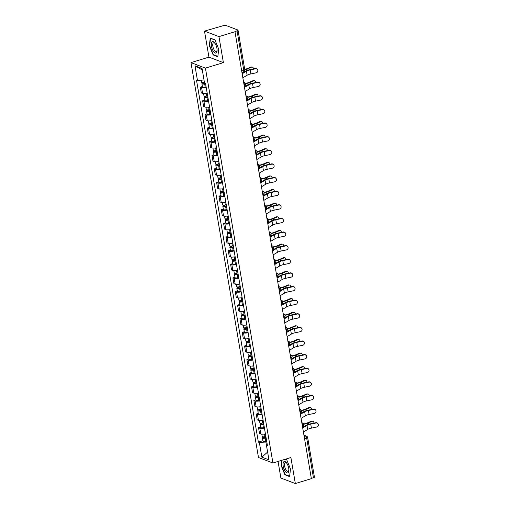 <?xml version="1.0" encoding="UTF-8"?>
<svg xmlns="http://www.w3.org/2000/svg" width="509" height="509" viewBox="0 0 509 509"><rect width="100%" height="100%" fill="white"/><g stroke="black" fill="none" stroke-linecap="round" stroke-linejoin="round"><path stroke-width="0.76" d="M278.054 461.447L280.892 478.046L295.341 483.55L311.374 478.657L234.973 31.73L218.946 36.616L204.497 31.113L208.944 57.135L190.977 62.613L258.477 457.502L272.926 463.005L205.426 68.123L223.394 62.639L218.946 36.616M204.497 31.113L223.445 25.622A1.845 0.503 -9.7 0 1 225.901 25.45L237.818 29.993A1.845 0.503 -9.7 0 1 238.027 30.177L244.784 69.733A1.845 0.503 170.3 0 1 243.811 70.363L237.054 30.807A1.845 0.503 -9.7 0 0 238.027 30.177M295.341 483.55L290.893 457.527L272.926 463.005M304.56 438.828L306.685 438.179A1.845 0.503 170.3 0 0 307.659 437.549L314.422 477.105A1.845 0.503 170.3 0 1 313.449 477.735L306.685 438.179A1.845 0.744 -107 0 0 305.546 436.111L304 435.519M311.323 478.384L313.449 477.735M237.054 30.807L234.973 31.73M206.221 87.523A4.237 1.164 170.3 0 1 201.609 87.65L200.323 87.16L201.303 92.924L202.588 93.414A4.237 1.164 -9.7 0 0 207.208 93.287M202.378 86.53L200.323 87.16M208.55 101.145A4.237 1.164 170.3 0 1 203.937 101.272L202.652 100.782L203.632 106.546L204.917 107.036A4.237 1.164 -9.7 0 0 209.536 106.909M204.707 100.152L202.652 100.782M210.879 114.767A4.237 1.164 170.3 0 1 206.266 114.894L204.981 114.404L205.96 120.169L207.246 120.658A4.237 1.164 -9.7 0 0 211.865 120.531M207.036 113.774L204.981 114.404M213.207 128.389A4.237 1.164 170.3 0 1 208.595 128.516L207.309 128.026L208.289 133.791L209.574 134.281A4.237 1.164 -9.7 0 0 214.194 134.153M209.364 127.396L207.309 128.026M215.536 142.011A4.237 1.164 170.3 0 1 210.923 142.138L209.638 141.648L210.618 147.413L211.903 147.903A4.237 1.164 -9.7 0 0 216.522 147.775M211.693 141.025L209.638 141.648M217.865 155.639A4.237 1.164 170.3 0 1 213.252 155.76L211.967 155.27L212.947 161.035L214.232 161.525A4.237 1.164 -9.7 0 0 218.851 161.398M214.022 154.647L211.967 155.27M220.193 169.262A4.237 1.164 170.3 0 1 215.581 169.382L214.295 168.893L215.275 174.657L216.56 175.147A4.237 1.164 -9.7 0 0 221.18 175.026M216.35 168.269L214.295 168.893M222.522 182.884A4.237 1.164 170.3 0 1 217.909 183.005L216.624 182.515L217.604 188.279L218.889 188.769A4.237 1.164 -9.7 0 0 223.508 188.648M218.679 181.891L216.624 182.515M224.851 196.506A4.237 1.164 170.3 0 1 220.232 196.627L218.953 196.143L219.933 201.901L221.218 202.391A4.237 1.164 -9.7 0 0 225.837 202.27M221.008 195.513L218.953 196.143M227.179 210.128A4.237 1.164 170.3 0 1 222.56 210.255L221.281 209.765L222.261 215.523L223.546 216.013A4.237 1.164 -9.7 0 0 228.166 215.892M223.336 209.135L221.281 209.765M229.508 223.75A4.237 1.164 170.3 0 1 224.889 223.877L223.61 223.387L224.59 229.152L225.875 229.642A4.237 1.164 -9.7 0 0 230.494 229.514M225.665 222.757L223.61 223.387M231.837 237.372A4.237 1.164 170.3 0 1 227.218 237.499L225.932 237.009L226.919 242.774L228.204 243.264A4.237 1.164 -9.7 0 0 232.823 243.137M227.994 236.38L225.932 237.009M234.165 250.994A4.237 1.164 170.3 0 1 229.546 251.122L228.261 250.632L229.247 256.396L230.532 256.886A4.237 1.164 -9.7 0 0 235.152 256.759M230.322 250.002L228.261 250.632M236.494 264.616A4.237 1.164 170.3 0 1 231.875 264.744L230.59 264.254L231.576 270.018L232.861 270.508A4.237 1.164 -9.7 0 0 237.48 270.381M232.651 263.624L230.59 264.254M238.823 278.245A4.237 1.164 170.3 0 1 234.204 278.366L232.918 277.876L233.905 283.64L235.19 284.13A4.237 1.164 -9.7 0 0 239.809 284.003M234.973 277.252L232.918 277.876M241.151 291.867A4.237 1.164 170.3 0 1 236.532 291.988L235.247 291.498L236.233 297.262L237.518 297.752A4.237 1.164 -9.7 0 0 242.138 297.625M237.302 290.874L235.247 291.498M243.48 305.489A4.237 1.164 170.3 0 1 238.861 305.61L237.576 305.12L238.562 310.884L239.847 311.374A4.237 1.164 -9.7 0 0 244.466 311.253M239.631 304.497L237.576 305.12M245.809 319.111A4.237 1.164 170.3 0 1 241.19 319.232L239.904 318.742L240.891 324.507L242.176 324.997A4.237 1.164 -9.7 0 0 246.795 324.876M241.96 318.119L239.904 318.742M248.137 332.733A4.237 1.164 170.3 0 1 243.518 332.854L242.233 332.371L243.219 338.129L244.505 338.619A4.237 1.164 -9.7 0 0 249.124 338.498M244.288 331.741L242.233 332.371M250.466 346.355A4.237 1.164 170.3 0 1 245.847 346.483L244.562 345.993L245.548 351.751L246.833 352.241A4.237 1.164 -9.7 0 0 251.452 352.12M246.617 345.363L244.562 345.993M252.795 359.978A4.237 1.164 170.3 0 1 248.176 360.105L246.89 359.615L247.877 365.379L249.162 365.869A4.237 1.164 -9.7 0 0 253.781 365.742M248.946 358.985L246.89 359.615M255.124 373.6A4.237 1.164 170.3 0 1 250.504 373.727L249.219 373.237L250.205 379.001L251.491 379.491A4.237 1.164 -9.7 0 0 256.11 379.364M251.274 372.607L249.219 373.237M257.452 387.222A4.237 1.164 170.3 0 1 252.833 387.349L251.548 386.859L252.534 392.624L253.819 393.113A4.237 1.164 -9.7 0 0 258.438 392.986M253.603 386.229L251.548 386.859M259.781 400.844A4.237 1.164 170.3 0 1 255.162 400.971L253.876 400.481L254.863 406.246L256.148 406.736A4.237 1.164 -9.7 0 0 260.767 406.608M255.932 399.851L253.876 400.481M262.11 414.472A4.237 1.164 170.3 0 1 257.49 414.593L256.205 414.103L257.191 419.868L258.477 420.358A4.237 1.164 -9.7 0 0 263.096 420.23M258.26 413.48L256.205 414.103M264.438 428.094A4.237 1.164 170.3 0 1 259.819 428.215L258.534 427.725L259.52 433.49L260.805 433.98A4.237 1.164 -9.7 0 0 265.424 433.853M260.589 427.102L258.534 427.725M202.296 69.962L204.007 79.977M204.427 82.439L203.988 79.983L197.473 80.435L194.96 65.769L202.041 68.467L204.548 83.132L205.541 83.514L267.422 445.566L266.436 445.184L268.943 459.856L261.868 457.158L259.355 442.486L265.857 442.035L267.613 452.094M197.473 80.435L196.48 80.059L258.368 442.111L259.355 442.486M190.977 62.613L205.426 68.123M208.944 57.135L223.394 62.639M217.82 56.722L218.73 49.188L214.938 39.867L210.242 38.08L209.339 45.613L213.125 54.934L217.82 56.722M281.725 460.321L281.108 465.474L284.894 474.795L289.589 476.583L290.493 469.05L286.707 459.729L285.358 459.213M267.613 452.068L261.868 457.158M266.773 441.755L265.857 442.035M262.918 440.724L258.368 442.111M267.219 444.357L266.436 445.184M194.96 65.769L202.258 69.943M213.646 54.775L213.125 54.934M209.657 45.517L209.339 45.613M285.415 474.636L284.894 474.795M281.426 465.372L281.108 465.474M242.85 77.807L247.126 75.23A5.714 1.565 170.3 0 1 250.88 73.926L256.103 72.838A2.119 2.017 144.3 0 0 257.478 69.593A2.119 2.017 144.3 0 0 255.416 68.817L255.206 68.524A2.119 2.017 -35.7 0 1 257.268 69.294L257.478 69.593M242.163 73.792L246.439 71.215A5.714 1.565 170.3 0 1 250.193 69.911L255.416 68.817M255.206 68.524L249.983 69.618A6.91 1.896 -9.7 0 0 245.44 71.196L242.068 73.226M244.734 69.415A5.714 1.565 -9.7 0 0 246.967 68.683L250.727 67.029A2.119 1.508 -82.9 0 1 251.331 66.94L252.165 67.042A2.119 1.508 97.1 0 0 251.561 67.137L247.8 68.785A6.91 1.896 170.3 0 1 244.791 69.752M253.425 68.9A2.119 1.508 97.1 0 0 252.165 67.042M204.408 82.445A2.303 0.63 170.3 0 1 201.653 82.286L201.29 80.174M205.343 83.438L203.085 83.565L203.67 83.19L203.568 82.585M205.572 83.73L204.663 83.928A2.303 0.63 170.3 0 1 201.901 83.769A2.303 0.63 170.3 0 1 203.123 82.98L203.059 82.623M206.113 86.874L205.197 87.071A2.303 0.63 170.3 0 1 202.442 86.912L201.901 83.769M203.759 83.73L203.123 82.98M245.179 91.429L249.455 88.852A5.714 1.565 170.3 0 1 253.208 87.548L258.432 86.46A2.119 2.017 144.3 0 0 259.806 83.215A2.119 2.017 144.3 0 0 257.745 82.439L257.535 82.146A2.119 2.017 -35.7 0 1 259.596 82.916L259.806 83.215M244.492 87.414L248.767 84.838A5.714 1.565 170.3 0 1 252.521 83.533L257.745 82.439M257.535 82.146L252.311 83.241A6.91 1.896 -9.7 0 0 247.768 84.818L244.396 86.848M247.508 105.058L251.783 102.481A5.714 1.565 170.3 0 1 255.537 101.17L260.761 100.082A2.119 2.017 144.3 0 0 262.135 96.837A2.119 2.017 144.3 0 0 260.074 96.067L259.864 95.768A2.119 2.017 -35.7 0 1 261.925 96.545L262.135 96.837M246.82 101.037L251.096 98.46A5.714 1.565 170.3 0 1 254.85 97.155L260.074 96.067M259.864 95.768L254.64 96.863A6.91 1.896 -9.7 0 0 250.097 98.441L246.725 100.47M211.986 41.916A5.987 2.424 -107 0 0 212.31 49.284A5.987 2.424 -107 0 0 216.401 52.79A5.987 2.424 -107 0 0 217.095 50.48A5.987 2.424 -107 0 0 214.855 43.138A5.987 2.424 -107 0 0 211.986 41.916M215.161 43.589A4.536 1.839 -107 0 0 213.608 42.794A4.536 1.839 -107 0 0 213.258 43.01A4.536 1.839 -107 0 0 213.328 48.132A4.536 1.839 -107 0 0 216.249 51.466A4.536 1.839 -107 0 0 216.599 51.244A4.536 1.839 -107 0 0 217.095 49.933M217.865 56.384L213.316 54.648L209.644 45.619L210.522 38.321L215.002 40.026M283.755 461.778A5.987 2.424 -107 0 0 284.073 469.145A5.987 2.424 -107 0 0 288.17 472.651A5.987 2.424 -107 0 0 288.864 470.341A5.987 2.424 -107 0 0 286.624 462.999A5.987 2.424 -107 0 0 283.755 461.778M286.93 463.451A4.536 1.839 -107 0 0 285.371 462.649A4.536 1.839 -107 0 0 285.021 462.872A4.536 1.839 -107 0 0 285.097 467.994A4.536 1.839 -107 0 0 288.018 471.328A4.536 1.839 -107 0 0 288.368 471.105A4.536 1.839 -107 0 0 288.864 469.794M285.161 459.277L286.771 459.888M289.627 476.246L285.085 474.509L281.413 465.481L282.043 460.225M245.363 83.387A5.714 1.565 -9.7 0 0 249.295 82.305L253.056 80.657A2.119 1.508 -82.9 0 1 253.66 80.562L254.494 80.664A2.119 1.508 97.1 0 0 253.889 80.759L250.129 82.407A6.91 1.896 170.3 0 1 245.472 83.699M255.753 82.522A2.119 1.508 97.1 0 0 254.494 80.664M207.653 95.864L206.737 96.067A2.303 0.63 170.3 0 1 203.982 95.908L203.587 93.605M207.85 97.022L205.413 97.187L205.999 96.812L205.897 96.207M207.901 97.353L206.991 97.55A2.303 0.63 170.3 0 1 204.23 97.391A2.303 0.63 170.3 0 1 205.451 96.602L205.388 96.246M208.442 100.496L207.526 100.693A2.303 0.63 170.3 0 1 204.771 100.534L204.23 97.391M206.088 97.353L205.451 96.602M247.692 97.009A5.714 1.565 -9.7 0 0 251.624 95.927L255.384 94.28A2.119 1.508 -82.9 0 1 255.989 94.184L256.822 94.286A2.119 1.508 97.1 0 0 256.218 94.381L252.458 96.029A6.91 1.896 170.3 0 1 247.8 97.327M258.082 96.144A2.119 1.508 97.1 0 0 256.822 94.286M209.982 109.492L209.065 109.689A2.303 0.63 170.3 0 1 206.31 109.53L205.916 107.227M210.179 110.644L207.742 110.809L208.327 110.434L208.226 109.829M210.23 110.975L209.32 111.172A2.303 0.63 170.3 0 1 206.559 111.013A2.303 0.63 170.3 0 1 207.78 110.224L207.717 109.868M210.771 114.118L209.854 114.321A2.303 0.63 170.3 0 1 207.099 114.156L206.559 111.013M208.416 110.975L207.78 110.224M249.836 118.68L254.112 116.103A5.714 1.565 170.3 0 1 257.866 114.792L263.089 113.704A2.119 2.017 144.3 0 0 264.464 110.459A2.119 2.017 144.3 0 0 262.402 109.689L262.192 109.39A2.119 2.017 -35.7 0 1 264.254 110.167L264.464 110.459M249.149 114.659L253.425 112.082A5.714 1.565 170.3 0 1 257.179 110.777L262.402 109.689M262.192 109.39L256.969 110.485A6.91 1.896 -9.7 0 0 252.426 112.063L249.054 114.099M252.165 132.302L256.441 129.725A5.714 1.565 170.3 0 1 260.194 128.421L265.418 127.326A2.119 2.017 144.3 0 0 266.792 124.081A2.119 2.017 144.3 0 0 264.731 123.312L264.521 123.013A2.119 2.017 -35.7 0 1 266.582 123.789L266.792 124.081M251.478 128.281L255.753 125.704A5.714 1.565 170.3 0 1 259.507 124.4L264.731 123.312M264.521 123.013L259.297 124.107A6.91 1.896 -9.7 0 0 254.754 125.685L251.382 127.721M254.494 145.924L258.769 143.347A5.714 1.565 170.3 0 1 262.523 142.043L267.747 140.948A2.119 2.017 144.3 0 0 269.121 137.704A2.119 2.017 144.3 0 0 267.06 136.934L266.85 136.641A2.119 2.017 -35.7 0 1 268.911 137.411L269.121 137.704M253.806 141.909L258.082 139.326A5.714 1.565 170.3 0 1 261.836 138.022L267.06 136.934M266.85 136.641L261.626 137.729A6.91 1.896 -9.7 0 0 257.083 139.307L253.711 141.343M250.021 110.631A5.714 1.565 -9.7 0 0 253.953 109.55L257.713 107.902A2.119 1.508 -82.9 0 1 258.317 107.806L259.151 107.908A2.119 1.508 97.1 0 0 258.547 108.003L254.786 109.651A6.91 1.896 170.3 0 1 250.129 110.949M260.411 109.766A2.119 1.508 97.1 0 0 259.151 107.908M212.31 123.114L211.394 123.312A2.303 0.63 170.3 0 1 208.639 123.153L208.245 120.849M212.507 124.266L210.071 124.438L210.656 124.056L210.554 123.452M212.558 124.597L211.649 124.8A2.303 0.63 170.3 0 1 208.887 124.635A2.303 0.63 170.3 0 1 210.109 123.846L210.045 123.49M213.099 127.74L212.183 127.944A2.303 0.63 170.3 0 1 209.428 127.778L208.887 124.635M210.745 124.597L210.109 123.846M252.349 124.253A5.714 1.565 -9.7 0 0 256.281 123.172L260.042 121.524A2.119 1.508 -82.9 0 1 260.646 121.428L261.48 121.53A2.119 1.508 97.1 0 0 260.875 121.626L257.115 123.273A6.91 1.896 170.3 0 1 252.458 124.571M262.739 123.388A2.119 1.508 97.1 0 0 261.48 121.53M214.639 136.736L213.723 136.934A2.303 0.63 170.3 0 1 210.968 136.775L210.573 134.471M214.836 137.888L212.399 138.06L212.985 137.678L212.883 137.074M214.887 138.219L213.977 138.423A2.303 0.63 170.3 0 1 211.216 138.257A2.303 0.63 170.3 0 1 212.438 137.468L212.374 137.118M215.428 141.362L214.512 141.566A2.303 0.63 170.3 0 1 211.757 141.4L211.216 138.257M213.074 138.219L212.438 137.468M254.678 137.875A5.714 1.565 -9.7 0 0 258.61 136.794L262.37 135.146A2.119 1.508 -82.9 0 1 262.975 135.05L263.808 135.159A2.119 1.508 97.1 0 0 263.204 135.248L259.444 136.896A6.91 1.896 170.3 0 1 254.786 138.194M265.068 137.01A2.119 1.508 97.1 0 0 263.808 135.159M216.968 150.359L216.051 150.556A2.303 0.63 170.3 0 1 213.296 150.397L212.902 148.094M217.165 151.517L214.728 151.682L215.313 151.3L215.212 150.696M217.216 151.841L216.306 152.045A2.303 0.63 170.3 0 1 213.545 151.879A2.303 0.63 170.3 0 1 214.766 151.09L214.703 150.74M217.757 154.984L216.84 155.188A2.303 0.63 170.3 0 1 214.085 155.029L213.545 151.879M215.402 151.841L214.766 151.09M256.822 159.546L261.098 156.969A5.714 1.565 170.3 0 1 264.852 155.665L270.075 154.571A2.119 2.017 144.3 0 0 271.45 151.326A2.119 2.017 144.3 0 0 269.388 150.556L269.178 150.263A2.119 2.017 -35.7 0 1 271.24 151.033L271.45 151.326M256.135 155.531L260.411 152.954A5.714 1.565 170.3 0 1 264.165 151.644L269.388 150.556M269.178 150.263L263.955 151.351A6.91 1.896 -9.7 0 0 259.412 152.929L256.04 154.965M257.007 151.497A5.714 1.565 -9.7 0 0 260.939 150.416L264.699 148.768A2.119 1.508 -82.9 0 1 265.304 148.673L266.137 148.781A2.119 1.508 97.1 0 0 265.533 148.87L261.772 150.524A6.91 1.896 170.3 0 1 257.115 151.816M267.397 150.632A2.119 1.508 97.1 0 0 266.137 148.781M219.296 163.981L218.38 164.184A2.303 0.63 170.3 0 1 215.625 164.019L215.231 161.722M219.494 165.139L217.057 165.304L217.642 164.922L217.54 164.318M219.544 165.463L218.635 165.667A2.303 0.63 170.3 0 1 215.873 165.508A2.303 0.63 170.3 0 1 217.095 164.712L217.031 164.362M220.085 168.606L219.169 168.81A2.303 0.63 170.3 0 1 216.414 168.651L215.873 165.508M217.731 165.47L217.095 164.712M259.151 173.168L263.427 170.591A5.714 1.565 170.3 0 1 267.18 169.287L272.404 168.193A2.119 2.017 144.3 0 0 273.778 164.948A2.119 2.017 144.3 0 0 271.717 164.178L271.507 163.885A2.119 2.017 -35.7 0 1 273.568 164.655L273.778 164.948M258.464 169.153L262.739 166.577A5.714 1.565 170.3 0 1 266.493 165.272L271.717 164.178M271.507 163.885L266.283 164.973A6.91 1.896 -9.7 0 0 261.741 166.551L258.368 168.587M259.336 165.126A5.714 1.565 -9.7 0 0 263.268 164.038L267.028 162.39A2.119 1.508 -82.9 0 1 267.632 162.295L268.466 162.403A2.119 1.508 97.1 0 0 267.861 162.498L264.101 164.146A6.91 1.896 170.3 0 1 259.444 165.438M269.725 164.254A2.119 1.508 97.1 0 0 268.466 162.403M221.619 177.603L220.709 177.806A2.303 0.63 170.3 0 1 217.947 177.641L217.559 175.344M221.822 178.761L219.385 178.926L219.971 178.544L219.869 177.946M221.873 179.085L220.963 179.289A2.303 0.63 170.3 0 1 218.202 179.13A2.303 0.63 170.3 0 1 219.424 178.341L219.36 177.985M222.414 182.235L221.498 182.432A2.303 0.63 170.3 0 1 218.743 182.273L218.202 179.13M220.06 179.092L219.424 178.341M261.48 186.79L265.755 184.213A5.714 1.565 170.3 0 1 269.509 182.909L274.733 181.815A2.119 2.017 144.3 0 0 276.107 178.57A2.119 2.017 144.3 0 0 274.046 177.8L273.836 177.507A2.119 2.017 -35.7 0 1 275.897 178.277L276.107 178.57M260.793 182.776L265.068 180.199A5.714 1.565 170.3 0 1 268.822 178.894L274.046 177.8M273.836 177.507L268.612 178.595A6.91 1.896 -9.7 0 0 264.069 180.18L260.697 182.209M261.664 178.748A5.714 1.565 -9.7 0 0 265.596 177.66L269.356 176.012A2.119 1.508 -82.9 0 1 269.961 175.917L270.794 176.025A2.119 1.508 97.1 0 0 270.19 176.12L266.43 177.768A6.91 1.896 170.3 0 1 261.772 179.06M272.054 177.876A2.119 1.508 97.1 0 0 270.794 176.025M223.947 191.225L223.037 191.429A2.303 0.63 170.3 0 1 220.276 191.263L219.888 188.966M224.151 192.383L221.714 192.548L222.299 192.173L222.198 191.569M224.202 192.714L223.292 192.911A2.303 0.63 170.3 0 1 220.531 192.752A2.303 0.63 170.3 0 1 221.752 191.963L221.689 191.607M224.743 195.857L223.826 196.054A2.303 0.63 170.3 0 1 221.071 195.895L220.531 192.752M222.388 192.714L221.752 191.963M263.808 200.412L268.084 197.836A5.714 1.565 170.3 0 1 271.838 196.531L277.061 195.443A2.119 2.017 144.3 0 0 278.436 192.192A2.119 2.017 144.3 0 0 276.374 191.422L276.158 191.129A2.119 2.017 -35.7 0 1 278.226 191.899L278.436 192.192M263.121 196.398L267.397 193.821A5.714 1.565 170.3 0 1 271.151 192.517L276.374 191.422M276.158 191.129L270.941 192.217A6.91 1.896 -9.7 0 0 266.398 193.802L263.026 195.831M263.993 192.37A5.714 1.565 -9.7 0 0 267.925 191.282L271.685 189.634A2.119 1.508 -82.9 0 1 272.29 189.545L273.123 189.647A2.119 1.508 97.1 0 0 272.519 189.742L268.758 191.39A6.91 1.896 170.3 0 1 264.101 192.682M274.376 191.499A2.119 1.508 97.1 0 0 273.123 189.647M226.276 204.847L225.366 205.051A2.303 0.63 170.3 0 1 222.605 204.892L222.217 202.588M226.48 206.005L224.043 206.17L224.628 205.795L224.52 205.191M226.53 206.336L225.621 206.533A2.303 0.63 170.3 0 1 222.859 206.374A2.303 0.63 170.3 0 1 224.081 205.585L224.017 205.229M227.071 209.479L226.155 209.676A2.303 0.63 170.3 0 1 223.4 209.517L222.859 206.374M224.717 206.336L224.081 205.585M266.137 214.034L270.413 211.458A5.714 1.565 170.3 0 1 274.166 210.153L279.39 209.065A2.119 2.017 144.3 0 0 280.764 205.821A2.119 2.017 144.3 0 0 278.703 205.044L278.487 204.752A2.119 2.017 -35.7 0 1 280.554 205.521L280.764 205.821M265.45 210.02L269.725 207.443A5.714 1.565 170.3 0 1 273.479 206.139L278.703 205.044M278.487 204.752L273.269 205.846A6.91 1.896 -9.7 0 0 268.727 207.424L265.354 209.453M266.322 205.992A5.714 1.565 -9.7 0 0 270.254 204.911L274.014 203.256A2.119 1.508 -82.9 0 1 274.618 203.167L275.452 203.269A2.119 1.508 97.1 0 0 274.847 203.365L271.087 205.012A6.91 1.896 170.3 0 1 266.43 206.304M276.705 205.127A2.119 1.508 97.1 0 0 275.452 203.269M228.605 218.469L227.695 218.673A2.303 0.63 170.3 0 1 224.933 218.514L224.545 216.21M228.808 219.627L226.371 219.793L226.957 219.417L226.849 218.813M228.859 219.958L227.949 220.155A2.303 0.63 170.3 0 1 225.188 219.996A2.303 0.63 170.3 0 1 226.41 219.207L226.346 218.851M229.4 223.101L228.484 223.298A2.303 0.63 170.3 0 1 225.729 223.139L225.188 219.996M227.046 219.958L226.41 219.207M268.466 227.657L272.741 225.08A5.714 1.565 170.3 0 1 276.495 223.775L281.719 222.688A2.119 2.017 144.3 0 0 283.093 219.443A2.119 2.017 144.3 0 0 281.032 218.666L280.815 218.374A2.119 2.017 -35.7 0 1 282.883 219.144L283.093 219.443M267.779 223.642L272.054 221.065A5.714 1.565 170.3 0 1 275.808 219.761L281.032 218.666M280.815 218.374L275.598 219.468A6.91 1.896 -9.7 0 0 271.055 221.046L267.683 223.076M268.65 219.614A5.714 1.565 -9.7 0 0 272.582 218.533L276.342 216.885A2.119 1.508 -82.9 0 1 276.947 216.789L277.78 216.891A2.119 1.508 97.1 0 0 277.176 216.987L273.416 218.635A6.91 1.896 170.3 0 1 268.758 219.926M279.034 218.749A2.119 1.508 97.1 0 0 277.78 216.891M230.933 232.091L230.023 232.295A2.303 0.63 170.3 0 1 227.262 232.136L226.874 229.833M231.131 233.249L228.7 233.415L229.285 233.039L229.177 232.435M231.188 233.58L230.278 233.777A2.303 0.63 170.3 0 1 227.517 233.618A2.303 0.63 170.3 0 1 228.738 232.829L228.675 232.473M231.729 236.723L230.812 236.92A2.303 0.63 170.3 0 1 228.057 236.761L227.517 233.618M229.374 233.58L228.738 232.829M270.794 241.285L275.07 238.708A5.714 1.565 170.3 0 1 278.824 237.398L284.047 236.31A2.119 2.017 144.3 0 0 285.422 233.065A2.119 2.017 144.3 0 0 283.36 232.295L283.144 231.996A2.119 2.017 -35.7 0 1 285.212 232.772L285.422 233.065M270.107 237.264L274.383 234.687A5.714 1.565 170.3 0 1 278.137 233.383L283.36 232.295M283.144 231.996L277.927 233.09A6.91 1.896 -9.7 0 0 273.384 234.668L270.012 236.704M270.979 233.237A5.714 1.565 -9.7 0 0 274.911 232.155L278.671 230.507A2.119 1.508 -82.9 0 1 279.276 230.412L280.109 230.513A2.119 1.508 97.1 0 0 279.505 230.609L275.744 232.257A6.91 1.896 170.3 0 1 271.087 233.555M281.362 232.371A2.119 1.508 97.1 0 0 280.109 230.513M233.262 245.72L232.352 245.917A2.303 0.63 170.3 0 1 229.591 245.758L229.203 243.455M233.459 246.871L231.029 247.037L231.614 246.661L231.506 246.057M233.516 247.202L232.607 247.399A2.303 0.63 170.3 0 1 229.845 247.24A2.303 0.63 170.3 0 1 231.067 246.451L231.003 246.095M234.057 250.345L233.141 250.549A2.303 0.63 170.3 0 1 230.386 250.383L229.845 247.24M231.703 247.202L231.067 246.451M273.123 254.907L277.399 252.33A5.714 1.565 170.3 0 1 281.153 251.02L286.376 249.932A2.119 2.017 144.3 0 0 287.75 246.687A2.119 2.017 144.3 0 0 285.689 245.917L285.473 245.618A2.119 2.017 -35.7 0 1 287.54 246.394L287.75 246.687M272.436 250.886L276.711 248.309A5.714 1.565 170.3 0 1 280.465 247.005L285.689 245.917M285.473 245.618L280.255 246.712A6.91 1.896 -9.7 0 0 275.713 248.29L272.34 250.326M273.308 246.859A5.714 1.565 -9.7 0 0 277.24 245.777L281 244.129A2.119 1.508 -82.9 0 1 281.604 244.034L282.438 244.135A2.119 1.508 97.1 0 0 281.833 244.231L278.073 245.879A6.91 1.896 170.3 0 1 273.416 247.177M283.691 245.993A2.119 1.508 97.1 0 0 282.438 244.135M235.591 259.342L234.681 259.539A2.303 0.63 170.3 0 1 231.919 259.38L231.531 257.077M235.788 260.493L233.357 260.665L233.943 260.284L233.835 259.679M235.845 260.824L234.935 261.028A2.303 0.63 170.3 0 1 232.174 260.863A2.303 0.63 170.3 0 1 233.396 260.074L233.332 259.717M236.386 263.967L235.47 264.171A2.303 0.63 170.3 0 1 232.715 264.006L232.174 260.863M234.032 260.824L233.396 260.074M275.452 268.529L279.727 265.952A5.714 1.565 170.3 0 1 283.481 264.648L288.705 263.554A2.119 2.017 144.3 0 0 290.079 260.309A2.119 2.017 144.3 0 0 288.018 259.539L287.801 259.24A2.119 2.017 -35.7 0 1 289.869 260.016L290.079 260.309M274.765 264.508L279.04 261.931A5.714 1.565 170.3 0 1 282.794 260.627L288.018 259.539M287.801 259.24L282.584 260.334A6.91 1.896 -9.7 0 0 278.041 261.912L274.669 263.948M275.636 260.481A5.714 1.565 -9.7 0 0 279.568 259.399L283.328 257.751A2.119 1.508 -82.9 0 1 283.933 257.656L284.766 257.758A2.119 1.508 97.1 0 0 284.162 257.853L280.402 259.501A6.91 1.896 170.3 0 1 275.744 260.799M286.02 259.615A2.119 1.508 97.1 0 0 284.766 257.758M237.919 272.964L237.009 273.161A2.303 0.63 170.3 0 1 234.248 273.002L233.86 270.699M238.117 274.116L235.686 274.287L236.271 273.906L236.163 273.301M238.174 274.446L237.264 274.65A2.303 0.63 170.3 0 1 234.503 274.485A2.303 0.63 170.3 0 1 235.724 273.696L235.661 273.346M238.715 277.59L237.798 277.793A2.303 0.63 170.3 0 1 235.043 277.628L234.503 274.485M236.361 274.446L235.724 273.696M277.78 282.151L282.056 279.575A5.714 1.565 170.3 0 1 285.81 278.27L291.033 277.176A2.119 2.017 144.3 0 0 292.408 273.931A2.119 2.017 144.3 0 0 290.346 273.161L290.13 272.869A2.119 2.017 -35.7 0 1 292.198 273.638L292.408 273.931M277.093 278.137L281.369 275.56A5.714 1.565 170.3 0 1 285.123 274.249L290.346 273.161M290.13 272.869L284.913 273.957A6.91 1.896 -9.7 0 0 280.37 275.534L276.998 277.57M277.965 274.103A5.714 1.565 -9.7 0 0 281.897 273.021L285.657 271.373A2.119 1.508 -82.9 0 1 286.262 271.278L287.095 271.386A2.119 1.508 97.1 0 0 286.491 271.475L282.73 273.123A6.91 1.896 170.3 0 1 278.073 274.421M288.349 273.238A2.119 1.508 97.1 0 0 287.095 271.386M240.248 286.586L239.338 286.783A2.303 0.63 170.3 0 1 236.577 286.624L236.189 284.321M240.445 287.744L238.015 287.909L238.6 287.528L238.492 286.923M240.502 288.069L239.586 288.272A2.303 0.63 170.3 0 1 236.831 288.107A2.303 0.63 170.3 0 1 238.053 287.318L237.989 286.968M241.043 291.212L240.127 291.415A2.303 0.63 170.3 0 1 237.372 291.256L236.831 288.107M238.689 288.069L238.053 287.318M280.109 295.774L284.385 293.197A5.714 1.565 170.3 0 1 288.139 291.892L293.362 290.798A2.119 2.017 144.3 0 0 294.736 287.553A2.119 2.017 144.3 0 0 292.675 286.783L292.459 286.491A2.119 2.017 -35.7 0 1 294.526 287.261L294.736 287.553M279.422 291.759L283.698 289.182A5.714 1.565 170.3 0 1 287.451 287.871L292.675 286.783M292.459 286.491L287.241 287.579A6.91 1.896 -9.7 0 0 282.699 289.157L279.326 291.193M280.294 287.725A5.714 1.565 -9.7 0 0 284.226 286.643L287.979 284.995A2.119 1.508 -82.9 0 1 288.59 284.9L289.424 285.008A2.119 1.508 97.1 0 0 288.819 285.097L285.059 286.752A6.91 1.896 170.3 0 1 280.402 288.043M290.677 286.86A2.119 1.508 97.1 0 0 289.424 285.008M242.577 300.208L241.667 300.412A2.303 0.63 170.3 0 1 238.906 300.246L238.517 297.95M242.774 301.366L240.343 301.532L240.929 301.15L240.821 300.545M242.831 301.691L241.915 301.894A2.303 0.63 170.3 0 1 239.16 301.735A2.303 0.63 170.3 0 1 240.382 300.946L240.318 300.59M243.372 304.834L242.456 305.037A2.303 0.63 170.3 0 1 239.701 304.878L239.16 301.735M241.018 301.697L240.382 300.946M282.438 309.396L286.713 306.819A5.714 1.565 170.3 0 1 290.467 305.515L295.691 304.42A2.119 2.017 144.3 0 0 297.065 301.175A2.119 2.017 144.3 0 0 295.004 300.405L294.787 300.113A2.119 2.017 -35.7 0 1 296.855 300.883L297.065 301.175M281.751 305.381L286.026 302.804A5.714 1.565 170.3 0 1 289.78 301.5L295.004 300.405M294.787 300.113L289.57 301.201A6.91 1.896 -9.7 0 0 285.027 302.779L281.655 304.815M282.622 301.353A5.714 1.565 -9.7 0 0 286.554 300.265L290.308 298.618A2.119 1.508 -82.9 0 1 290.919 298.522L291.752 298.63A2.119 1.508 97.1 0 0 291.148 298.726L287.388 300.374A6.91 1.896 170.3 0 1 282.73 301.665M293.006 300.482A2.119 1.508 97.1 0 0 291.752 298.63M244.905 313.83L243.996 314.034A2.303 0.63 170.3 0 1 241.234 313.868L240.846 311.572M245.103 314.988L242.672 315.154L243.257 314.772L243.149 314.174M245.16 315.313L244.244 315.516A2.303 0.63 170.3 0 1 241.489 315.357A2.303 0.63 170.3 0 1 242.71 314.568L242.647 314.212M245.701 318.462L244.784 318.659A2.303 0.63 170.3 0 1 242.029 318.5L241.489 315.357M243.347 315.319L242.71 314.568M284.766 323.018L289.042 320.441A5.714 1.565 170.3 0 1 292.796 319.137L298.019 318.042A2.119 2.017 144.3 0 0 299.394 314.797A2.119 2.017 144.3 0 0 297.332 314.028L297.116 313.735A2.119 2.017 -35.7 0 1 299.184 314.505L299.394 314.797M284.079 319.003L288.355 316.426A5.714 1.565 170.3 0 1 292.109 315.122L297.332 314.028M297.116 313.735L291.899 314.823A6.91 1.896 -9.7 0 0 287.356 316.407L283.984 318.437M284.951 314.976A5.714 1.565 -9.7 0 0 288.883 313.888L292.637 312.24A2.119 1.508 -82.9 0 1 293.248 312.144L294.081 312.252A2.119 1.508 97.1 0 0 293.477 312.348L289.716 313.996A6.91 1.896 170.3 0 1 285.059 315.287M295.335 314.104A2.119 1.508 97.1 0 0 294.081 312.252M247.234 327.452L246.324 327.656A2.303 0.63 170.3 0 1 243.563 327.491L243.175 325.194M247.431 328.61L245.001 328.776L245.586 328.4L245.478 327.796M247.489 328.941L246.572 329.138A2.303 0.63 170.3 0 1 243.817 328.979A2.303 0.63 170.3 0 1 245.033 328.19L244.975 327.834M248.029 332.084L247.113 332.282A2.303 0.63 170.3 0 1 244.358 332.123L243.817 328.979M245.675 328.941L245.033 328.19M287.095 336.64L291.371 334.063A5.714 1.565 170.3 0 1 295.125 332.759L300.348 331.671A2.119 2.017 144.3 0 0 301.722 328.42A2.119 2.017 144.3 0 0 299.661 327.65L299.445 327.357A2.119 2.017 -35.7 0 1 301.513 328.127L301.722 328.42M286.408 332.625L290.684 330.048A5.714 1.565 170.3 0 1 294.437 328.744L299.661 327.65M299.445 327.357L294.227 328.445A6.91 1.896 -9.7 0 0 289.685 330.029L286.312 332.059M287.28 328.598A5.714 1.565 -9.7 0 0 291.212 327.51L294.966 325.862A2.119 1.508 -82.9 0 1 295.576 325.773L296.41 325.875A2.119 1.508 97.1 0 0 295.805 325.97L292.045 327.618A6.91 1.896 170.3 0 1 287.388 328.909M297.663 327.726A2.119 1.508 97.1 0 0 296.41 325.875M249.563 341.075L248.653 341.278A2.303 0.63 170.3 0 1 245.892 341.119L245.497 338.816M249.76 342.233L247.329 342.398L247.915 342.023L247.807 341.418M249.817 342.563L248.901 342.761A2.303 0.63 170.3 0 1 246.146 342.602A2.303 0.63 170.3 0 1 247.361 341.813L247.304 341.456M250.358 345.706L249.442 345.904A2.303 0.63 170.3 0 1 246.687 345.745L246.146 342.602M248.004 342.563L247.361 341.813M289.424 350.262L293.699 347.685A5.714 1.565 170.3 0 1 297.453 346.381L302.67 345.293A2.119 2.017 144.3 0 0 304.051 342.048A2.119 2.017 144.3 0 0 301.99 341.272L301.773 340.979A2.119 2.017 -35.7 0 1 303.841 341.749L304.051 342.048M288.737 346.247L293.012 343.67A5.714 1.565 170.3 0 1 296.766 342.366L301.99 341.272M301.773 340.979L296.556 342.073A6.91 1.896 -9.7 0 0 292.013 343.651L288.641 345.681M289.608 342.22A5.714 1.565 -9.7 0 0 293.54 341.138L297.294 339.484A2.119 1.508 -82.9 0 1 297.905 339.395L298.738 339.497A2.119 1.508 97.1 0 0 298.134 339.592L294.374 341.24A6.91 1.896 170.3 0 1 289.716 342.532M299.992 341.354A2.119 1.508 97.1 0 0 298.738 339.497M251.891 354.697L250.982 354.9A2.303 0.63 170.3 0 1 248.22 354.741L247.826 352.438M252.089 355.855L249.658 356.02L250.243 355.645L250.135 355.04M252.146 356.185L251.23 356.383A2.303 0.63 170.3 0 1 248.475 356.224A2.303 0.63 170.3 0 1 249.69 355.435L249.633 355.078M252.687 359.329L251.77 359.526A2.303 0.63 170.3 0 1 249.016 359.367L248.475 356.224M250.333 356.185L249.69 355.435M291.752 363.89L296.028 361.307A5.714 1.565 170.3 0 1 299.782 360.003L304.999 358.915A2.119 2.017 144.3 0 0 306.38 355.67A2.119 2.017 144.3 0 0 304.318 354.894L304.102 354.601A2.119 2.017 -35.7 0 1 306.17 355.371L306.38 355.67M291.065 359.869L295.341 357.293A5.714 1.565 170.3 0 1 299.095 355.988L304.318 354.894M304.102 354.601L298.885 355.696A6.91 1.896 -9.7 0 0 294.342 357.273L290.97 359.303M291.931 355.842A5.714 1.565 -9.7 0 0 295.869 354.76L299.623 353.112A2.119 1.508 -82.9 0 1 300.234 353.017L301.067 353.119A2.119 1.508 97.1 0 0 300.463 353.214L296.702 354.862A6.91 1.896 170.3 0 1 292.045 356.154M302.321 354.977A2.119 1.508 97.1 0 0 301.067 353.119M254.22 368.319L253.31 368.522A2.303 0.63 170.3 0 1 250.549 368.363L250.154 366.06M254.417 369.477L251.987 369.642L252.572 369.267L252.464 368.662M254.475 369.808L253.558 370.005A2.303 0.63 170.3 0 1 250.803 369.846A2.303 0.63 170.3 0 1 252.019 369.057L251.961 368.701M255.015 372.951L254.099 373.148A2.303 0.63 170.3 0 1 251.344 372.989L250.803 369.846M252.661 369.808L252.019 369.057M294.081 377.513L298.357 374.936A5.714 1.565 170.3 0 1 302.111 373.625L307.328 372.537A2.119 2.017 144.3 0 0 308.708 369.292A2.119 2.017 144.3 0 0 306.647 368.522L306.431 368.223A2.119 2.017 -35.7 0 1 308.499 369L308.708 369.292M293.394 373.491L297.67 370.915A5.714 1.565 170.3 0 1 301.423 369.61L306.647 368.522M306.431 368.223L301.213 369.318A6.91 1.896 -9.7 0 0 296.671 370.896L293.299 372.932M294.259 369.464A5.714 1.565 -9.7 0 0 298.198 368.382L301.952 366.734A2.119 1.508 -82.9 0 1 302.562 366.639L303.396 366.741A2.119 1.508 97.1 0 0 302.791 366.836L299.031 368.484A6.91 1.896 170.3 0 1 294.374 369.782M304.649 368.599A2.119 1.508 97.1 0 0 303.396 366.741M256.549 381.947L255.639 382.144A2.303 0.63 170.3 0 1 252.878 381.985L252.483 379.682M256.746 383.099L254.315 383.264L254.901 382.889L254.793 382.284M256.803 383.43L255.887 383.627A2.303 0.63 170.3 0 1 253.132 383.468A2.303 0.63 170.3 0 1 254.347 382.679L254.29 382.323M257.344 386.573L256.428 386.776A2.303 0.63 170.3 0 1 253.673 386.611L253.132 383.468M254.99 383.43L254.347 382.679M296.41 391.135L300.685 388.558A5.714 1.565 170.3 0 1 304.439 387.247L309.657 386.159A2.119 2.017 144.3 0 0 311.037 382.914A2.119 2.017 144.3 0 0 308.976 382.144L308.759 381.845A2.119 2.017 -35.7 0 1 310.827 382.622L311.037 382.914M295.723 387.114L299.998 384.537A5.714 1.565 170.3 0 1 303.752 383.232L308.976 382.144M308.759 381.845L303.542 382.94A6.91 1.896 -9.7 0 0 298.999 384.518L295.627 386.554M296.588 383.086A5.714 1.565 -9.7 0 0 300.526 382.004L304.28 380.357A2.119 1.508 -82.9 0 1 304.891 380.261L305.724 380.363A2.119 1.508 97.1 0 0 305.12 380.458L301.36 382.106A6.91 1.896 170.3 0 1 296.702 383.404M306.978 382.221A2.119 1.508 97.1 0 0 305.724 380.363M258.877 395.569L257.961 395.767A2.303 0.63 170.3 0 1 255.206 395.608L254.812 393.304M259.075 396.721L256.644 396.893L257.223 396.511L257.121 395.907M259.132 397.052L258.216 397.255A2.303 0.63 170.3 0 1 255.461 397.09A2.303 0.63 170.3 0 1 256.676 396.301L256.619 395.945M259.673 400.195L258.757 400.398A2.303 0.63 170.3 0 1 256.002 400.233L255.461 397.09M257.319 397.052L256.676 396.301M298.738 404.757L303.014 402.18A5.714 1.565 170.3 0 1 306.768 400.876L311.985 399.781A2.119 2.017 144.3 0 0 313.366 396.536A2.119 2.017 144.3 0 0 311.304 395.767L311.088 395.468A2.119 2.017 -35.7 0 1 313.156 396.244L313.366 396.536M298.051 400.736L302.327 398.159A5.714 1.565 170.3 0 1 306.081 396.855L311.304 395.767M311.088 395.468L305.871 396.562A6.91 1.896 -9.7 0 0 301.328 398.14L297.956 400.176M298.917 396.708A5.714 1.565 -9.7 0 0 302.855 395.627L306.609 393.979A2.119 1.508 -82.9 0 1 307.22 393.883L308.053 393.985A2.119 1.508 97.1 0 0 307.442 394.081L303.688 395.728A6.91 1.896 170.3 0 1 299.031 397.026M309.307 395.843A2.119 1.508 97.1 0 0 308.053 393.985M261.206 409.191L260.29 409.389A2.303 0.63 170.3 0 1 257.535 409.23L257.14 406.926M261.403 410.343L258.973 410.515L259.552 410.133L259.45 409.529M261.461 410.674L260.544 410.878A2.303 0.63 170.3 0 1 257.789 410.712A2.303 0.63 170.3 0 1 259.005 409.923L258.947 409.573M262.001 413.817L261.085 414.021A2.303 0.63 170.3 0 1 258.33 413.855L257.789 410.712M259.647 410.674L259.005 409.923M301.067 418.379L305.343 415.802A5.714 1.565 170.3 0 1 309.097 414.498L314.314 413.403A2.119 2.017 144.3 0 0 315.695 410.159A2.119 2.017 144.3 0 0 313.633 409.389L313.417 409.096A2.119 2.017 -35.7 0 1 315.485 409.866L315.695 410.159M300.38 414.364L304.656 411.787A5.714 1.565 170.3 0 1 308.409 410.477L313.633 409.389M313.417 409.096L308.2 410.184A6.91 1.896 -9.7 0 0 303.657 411.762L300.285 413.798M301.245 410.33A5.714 1.565 -9.7 0 0 305.184 409.249L308.938 407.601A2.119 1.508 -82.9 0 1 309.548 407.505L310.382 407.614A2.119 1.508 97.1 0 0 309.771 407.703L306.017 409.351A6.91 1.896 170.3 0 1 301.36 410.648M311.635 409.465A2.119 1.508 97.1 0 0 310.382 407.614M263.535 422.814L262.619 423.011A2.303 0.63 170.3 0 1 259.864 422.852L259.469 420.549M263.732 423.972L261.302 424.137L261.88 423.755L261.779 423.151M263.789 424.296L262.873 424.5A2.303 0.63 170.3 0 1 260.118 424.334A2.303 0.63 170.3 0 1 261.333 423.545L261.276 423.195M264.33 427.439L263.414 427.643A2.303 0.63 170.3 0 1 260.659 427.484L260.118 424.334M261.976 424.296L261.333 423.545M303.396 432.001L307.671 429.424A5.714 1.565 170.3 0 1 311.425 428.12L316.643 427.026A2.119 2.017 144.3 0 0 318.023 423.781A2.119 2.017 144.3 0 0 315.955 423.011L315.745 422.718A2.119 2.017 -35.7 0 1 317.813 423.488L318.023 423.781M302.709 427.986L306.984 425.409A5.714 1.565 170.3 0 1 310.738 424.099L315.955 423.011M315.745 422.718L310.528 423.806A6.91 1.896 -9.7 0 0 305.985 425.384L302.613 427.42M303.574 423.952A5.714 1.565 -9.7 0 0 307.512 422.871L311.266 421.223A2.119 1.508 -82.9 0 1 311.877 421.128L312.711 421.236A2.119 1.508 97.1 0 0 312.1 421.325L308.346 422.979A6.91 1.896 170.3 0 1 303.688 424.271M313.964 423.087A2.119 1.508 97.1 0 0 312.711 421.236M265.863 436.436L264.947 436.639A2.303 0.63 170.3 0 1 262.192 436.474L261.798 434.177M266.061 437.594L263.63 437.759L264.209 437.377L264.107 436.773M266.118 437.918L265.202 438.122A2.303 0.63 170.3 0 1 262.447 437.963A2.303 0.63 170.3 0 1 263.662 437.174L263.605 436.817M266.659 441.061L265.743 441.265A2.303 0.63 170.3 0 1 262.988 441.106L262.447 437.963M264.305 437.925L263.662 437.174M301.843 422.928A1.845 1.61 -69.1 0 1 302.562 423.004A1.845 1.845 0 0 1 302.454 426.485A1.845 0.744 -107 0 0 302.747 425.047A1.845 0.744 -107 0 0 301.888 423.17M299.515 409.306A1.845 1.61 -69.1 0 1 300.234 409.382A1.845 1.845 0 0 1 300.125 412.863A1.845 0.744 -107 0 0 300.418 411.425A1.845 0.744 -107 0 0 299.559 409.548M297.186 395.684A1.845 1.61 -69.1 0 1 297.905 395.76A1.845 1.845 0 0 1 297.797 399.241A1.845 0.744 -107 0 0 298.089 397.803A1.845 0.744 -107 0 0 297.231 395.926M294.857 382.055A1.845 1.61 -69.1 0 1 295.576 382.138A1.845 1.845 0 0 1 295.468 385.618A1.845 0.744 -107 0 0 295.761 384.18A1.845 0.744 -107 0 0 294.902 382.304M292.529 368.433A1.845 1.61 -69.1 0 1 293.248 368.516A1.845 1.845 0 0 1 293.139 371.996A1.845 0.744 -107 0 0 293.432 370.558A1.845 0.744 -107 0 0 292.573 368.681M290.2 354.811A1.845 1.61 -69.1 0 1 290.919 354.888A1.845 1.845 0 0 1 290.811 358.374A1.845 0.744 -107 0 0 291.103 356.936A1.845 0.744 -107 0 0 290.245 355.059M287.871 341.189A1.845 1.61 -69.1 0 1 288.59 341.265A1.845 1.845 0 0 1 288.482 344.746A1.845 0.744 -107 0 0 288.775 343.308A1.845 0.744 -107 0 0 287.916 341.437M285.543 327.567A1.845 1.61 -69.1 0 1 286.262 327.643A1.845 1.845 0 0 1 286.153 331.124A1.845 0.744 -107 0 0 286.446 329.686A1.845 0.744 -107 0 0 285.587 327.809M283.214 313.945A1.845 1.61 -69.1 0 1 283.933 314.021A1.845 1.845 0 0 1 283.825 317.501A1.845 0.744 -107 0 0 284.117 316.064A1.845 0.744 -107 0 0 283.258 314.187M280.885 300.323A1.845 1.61 -69.1 0 1 281.604 300.399A1.845 1.845 0 0 1 281.496 303.879A1.845 0.744 -107 0 0 281.789 302.441A1.845 0.744 -107 0 0 280.93 300.564M278.557 286.701A1.845 1.61 -69.1 0 1 279.276 286.777A1.845 1.845 0 0 1 279.167 290.257A1.845 0.744 -107 0 0 279.46 288.819A1.845 0.744 -107 0 0 278.601 286.942M276.228 273.078A1.845 1.61 -69.1 0 1 276.947 273.155A1.845 1.845 0 0 1 276.839 276.635A1.845 0.744 -107 0 0 277.131 275.197A1.845 0.744 -107 0 0 276.272 273.32M273.899 259.456A1.845 1.61 -69.1 0 1 274.618 259.533A1.845 1.845 0 0 1 274.51 263.013A1.845 0.744 -107 0 0 274.803 261.575A1.845 0.744 -107 0 0 273.944 259.698M271.571 245.828A1.845 1.61 -69.1 0 1 272.29 245.911A1.845 1.845 0 0 1 272.181 249.391A1.845 0.744 -107 0 0 272.474 247.953A1.845 0.744 -107 0 0 271.615 246.076M269.242 232.206A1.845 1.61 -69.1 0 1 269.961 232.289A1.845 1.845 0 0 1 269.853 235.769A1.845 0.744 -107 0 0 270.145 234.331A1.845 0.744 -107 0 0 269.286 232.454M266.913 218.584A1.845 1.61 -69.1 0 1 267.632 218.66A1.845 1.845 0 0 1 267.524 222.14A1.845 0.744 -107 0 0 267.817 220.709A1.845 0.744 -107 0 0 266.958 218.832M264.585 204.962A1.845 1.61 -69.1 0 1 265.304 205.038A1.845 1.845 0 0 1 265.195 208.518A1.845 0.744 -107 0 0 265.488 207.08A1.845 0.744 -107 0 0 264.629 205.21M262.256 191.339A1.845 1.61 -69.1 0 1 262.975 191.416A1.845 1.845 0 0 1 262.867 194.896A1.845 0.744 -107 0 0 263.159 193.458A1.845 0.744 -107 0 0 262.3 191.581M259.927 177.717A1.845 1.61 -69.1 0 1 260.646 177.794A1.845 1.845 0 0 1 260.538 181.274A1.845 0.744 -107 0 0 260.831 179.836A1.845 0.744 -107 0 0 259.972 177.959M257.599 164.095A1.845 1.61 -69.1 0 1 258.317 164.172A1.845 1.845 0 0 1 258.209 167.652A1.845 0.744 -107 0 0 258.502 166.214A1.845 0.744 -107 0 0 257.643 164.337M255.276 150.473A1.845 1.61 -69.1 0 1 255.989 150.549A1.845 1.845 0 0 1 255.881 154.03A1.845 0.744 -107 0 0 256.173 152.592A1.845 0.744 -107 0 0 255.314 150.715M252.948 136.851A1.845 1.61 -69.1 0 1 253.66 136.927A1.845 1.845 0 0 1 253.552 140.408A1.845 0.744 -107 0 0 253.845 138.97A1.845 0.744 -107 0 0 252.986 137.093M250.619 123.229A1.845 1.61 -69.1 0 1 251.331 123.305A1.845 1.845 0 0 1 251.223 126.786A1.845 0.744 -107 0 0 251.516 125.348A1.845 0.744 -107 0 0 250.657 123.471M248.29 109.6A1.845 1.61 -69.1 0 1 249.003 109.683A1.845 1.845 0 0 1 248.895 113.163A1.845 0.744 -107 0 0 249.187 111.725A1.845 0.744 -107 0 0 248.328 109.849M245.962 95.978A1.845 1.61 -69.1 0 1 246.674 96.061A1.845 1.845 0 0 1 246.566 99.541A1.845 0.744 -107 0 0 246.859 98.103A1.845 0.744 -107 0 0 246 96.226M243.633 82.356A1.845 1.61 -69.1 0 1 244.345 82.433A1.845 1.845 0 0 1 244.237 85.913A1.845 0.744 -107 0 0 244.53 84.481A1.845 0.744 -107 0 0 243.671 82.604M304.172 436.531L305.546 436.111A1.845 1.61 110.9 0 1 306.501 436.137L303.937 435.157M258.477 420.358L257.49 414.593M256.148 406.736L255.162 400.971M253.819 393.113L252.833 387.349M251.491 379.491L250.504 373.727M249.162 365.869L248.176 360.105M246.833 352.241L245.847 346.483M244.505 338.619L243.518 332.854M242.176 324.997L241.19 319.232M239.847 311.374L238.861 305.61M237.518 297.752L236.532 291.988M235.19 284.13L234.204 278.366M232.861 270.508L231.875 264.744M230.532 256.886L229.546 251.122M228.204 243.264L227.218 237.499M225.875 229.642L224.889 223.877M223.546 216.013L222.56 210.255M221.218 202.391L220.232 196.627M218.889 188.769L217.909 183.005M216.56 175.147L215.581 169.382M214.232 161.525L213.252 155.76M211.903 147.903L210.923 142.138M209.574 134.281L208.595 128.516M207.246 120.658L206.266 114.894M204.917 107.036L203.937 101.272M202.588 93.414L201.609 87.65M260.805 433.98L259.819 428.215M241.909 72.291L243.512 71.807A1.845 0.744 -107 0 0 243.811 70.363L241.692 71.012M246.439 71.215L247.126 75.23M250.193 69.911L250.88 73.926M251.561 67.137L250.727 67.029M205.197 87.071L204.663 83.928M248.029 70.115L247.8 68.785M243.111 72.596L243.003 71.96M248.767 84.838L249.455 88.852M252.521 83.533L253.208 87.548M251.096 98.46L251.783 102.481M254.85 97.155L255.537 101.17M253.889 80.759L253.056 80.657M206.737 96.067L206.291 93.459M207.526 100.693L206.991 97.55M250.358 83.737L250.129 82.407M245.44 86.218L245.255 85.13M256.218 94.381L255.384 94.28M209.065 109.689L208.62 107.081M209.854 114.321L209.32 111.172M252.687 97.359L252.458 96.029M247.768 99.847L247.584 98.752M253.425 112.082L254.112 116.103M257.179 110.777L257.866 114.792M255.753 125.704L256.441 129.725M259.507 124.4L260.194 128.421M258.082 139.326L258.769 143.347M261.836 138.022L262.523 142.043M258.547 108.003L257.713 107.902M211.394 123.312L210.949 120.703M212.183 127.944L211.649 124.8M255.015 110.981L254.786 109.651M250.097 113.469L249.913 112.374M260.875 121.626L260.042 121.524M213.723 136.934L213.277 134.325M214.512 141.566L213.977 138.423M257.344 124.603L257.115 123.273M252.426 127.091L252.241 125.997M263.204 135.248L262.37 135.146M216.051 150.556L215.606 147.954M216.84 155.188L216.306 152.045M259.673 138.225L259.444 136.896M254.754 140.713L254.57 139.619M260.411 152.954L261.098 156.969M264.165 151.644L264.852 155.665M265.533 148.87L264.699 148.768M218.38 164.184L217.935 161.576M219.169 168.81L218.635 165.667M262.001 151.847L261.772 150.524M257.083 154.335L256.899 153.241M262.739 166.577L263.427 170.591M266.493 165.272L267.18 169.287M267.861 162.498L267.028 162.39M220.709 177.806L220.263 175.198M221.498 182.432L220.963 179.289M264.33 165.476L264.101 164.146M259.412 167.957L259.227 166.863M265.068 180.199L265.755 184.213M268.822 178.894L269.509 182.909M270.19 176.12L269.356 176.012M223.037 191.429L222.592 188.82M223.826 196.054L223.292 192.911M266.659 179.098L266.43 177.768M261.741 181.579L261.556 180.485M267.397 193.821L268.084 197.836M271.151 192.517L271.838 196.531M272.519 189.742L271.685 189.634M225.366 205.051L224.921 202.442M226.155 209.676L225.621 206.533M268.987 192.72L268.758 191.39M264.069 195.202L263.885 194.107M269.725 207.443L270.413 211.458M273.479 206.139L274.166 210.153M274.847 203.365L274.014 203.256M227.695 218.673L227.249 216.064M228.484 223.298L227.949 220.155M271.316 206.342L271.087 205.012M266.398 208.824L266.213 207.736M272.054 221.065L272.741 225.08M275.808 219.761L276.495 223.775M277.176 216.987L276.342 216.885M230.023 232.295L229.578 229.686M230.812 236.92L230.278 233.777M273.645 219.964L273.416 218.635M268.727 222.446L268.542 221.358M274.383 234.687L275.07 238.708M278.137 233.383L278.824 237.398M279.505 230.609L278.671 230.507M232.352 245.917L231.907 243.308M233.141 250.549L232.607 247.399M275.973 233.586L275.744 232.257M271.055 236.074L270.871 234.98M276.711 248.309L277.399 252.33M280.465 247.005L281.153 251.02M281.833 244.231L281 244.129M234.681 259.539L234.235 256.93M235.47 264.171L234.935 261.028M278.302 247.209L278.073 245.879M273.384 249.696L273.199 248.602M279.04 261.931L279.727 265.952M282.794 260.627L283.481 264.648M284.162 257.853L283.328 257.751M237.009 273.161L236.564 270.559M237.798 277.793L237.264 274.65M280.631 260.831L280.402 259.501M275.713 263.318L275.528 262.224M281.369 275.56L282.056 279.575M285.123 274.249L285.81 278.27M286.491 271.475L285.657 271.373M239.338 286.783L238.893 284.181M240.127 291.415L239.586 288.272M282.959 274.453L282.73 273.123M278.041 276.941L277.857 275.846M283.698 289.182L284.385 293.197M287.451 287.871L288.139 291.892M288.819 285.097L287.979 284.995M241.667 300.412L241.221 297.803M242.456 305.037L241.915 301.894M285.288 288.075L285.059 286.752M280.37 290.563L280.185 289.468M286.026 302.804L286.713 306.819M289.78 301.5L290.467 305.515M291.148 298.726L290.308 298.618M243.996 314.034L243.55 311.425M244.784 318.659L244.244 315.516M287.61 301.703L287.388 300.374M282.699 304.185L282.514 303.09M288.355 316.426L289.042 320.441M292.109 315.122L292.796 319.137M293.477 312.348L292.637 312.24M246.324 327.656L245.879 325.047M247.113 332.282L246.572 329.138M289.939 315.326L289.716 313.996M285.027 317.807L284.843 316.713M290.684 330.048L291.371 334.063M294.437 328.744L295.125 332.759M295.805 325.97L294.966 325.862M248.653 341.278L248.201 338.67M249.442 345.904L248.901 342.761M292.268 328.948L292.045 327.618M287.356 331.429L287.171 330.335M293.012 343.67L293.699 347.685M296.766 342.366L297.453 346.381M298.134 339.592L297.294 339.484M250.982 354.9L250.53 352.292M251.77 359.526L251.23 356.383M294.596 342.57L294.374 341.24M289.685 345.051L289.5 343.963M295.341 357.293L296.028 361.307M299.095 355.988L299.782 360.003M300.463 353.214L299.623 353.112M253.31 368.522L252.858 365.914M254.099 373.148L253.558 370.005M296.925 356.192L296.702 354.862M292.013 358.673L291.829 357.585M297.67 370.915L298.357 374.936M301.423 369.61L302.111 373.625M302.791 366.836L301.952 366.734M255.639 382.144L255.187 379.536M256.428 386.776L255.887 383.627M299.254 369.814L299.031 368.484M294.342 372.302L294.157 371.207M299.998 384.537L300.685 388.558M303.752 383.232L304.439 387.247M305.12 380.458L304.28 380.357M257.961 395.767L257.516 393.158M258.757 400.398L258.216 397.255M301.582 383.436L301.36 382.106M296.671 385.924L296.486 384.829M302.327 398.159L303.014 402.18M306.081 396.855L306.768 400.876M307.442 394.081L306.609 393.979M260.29 409.389L259.844 406.786M261.085 414.021L260.544 410.878M303.911 397.058L303.688 395.728M298.999 399.546L298.815 398.452M304.656 411.787L305.343 415.802M308.409 410.477L309.097 414.498M309.771 407.703L308.938 407.601M262.619 423.011L262.173 420.409M263.414 427.643L262.873 424.5M306.24 410.68L306.017 409.351M301.328 413.168L301.143 412.074M306.984 425.409L307.671 429.424M310.738 424.099L311.425 428.12M312.1 421.325L311.266 421.223M264.947 436.639L264.502 434.031M265.743 441.265L265.202 438.122M308.569 424.302L308.346 422.979M303.657 426.79L303.472 425.696M244.345 82.433L243.595 82.153M246.674 96.061L245.923 95.775M249.003 109.683L248.252 109.397M251.331 123.305L250.581 123.019M253.66 136.927L252.909 136.641M255.989 150.549L255.238 150.263M258.317 164.172L257.567 163.885M260.646 177.794L259.895 177.507M262.975 191.416L262.224 191.129M265.304 205.038L264.553 204.752M267.632 218.66L266.881 218.38M269.961 232.289L269.21 232.002M272.29 245.911L271.539 245.624M274.618 259.533L273.867 259.246M276.947 273.155L276.196 272.869M279.276 286.777L278.525 286.491M281.604 300.399L280.853 300.113M283.933 314.021L283.182 313.735M286.262 327.643L285.511 327.357M288.59 341.265L287.839 340.979M290.919 354.888L290.168 354.608M293.248 368.516L292.497 368.23M295.576 382.138L294.826 381.852M297.905 395.76L297.154 395.474M300.234 409.382L299.483 409.096M302.562 423.004L301.812 422.718M307.659 437.549A1.845 1.845 0 0 0 306.501 436.137M243.512 71.807A1.845 1.845 0 0 0 244.784 69.733"/></g></svg>
